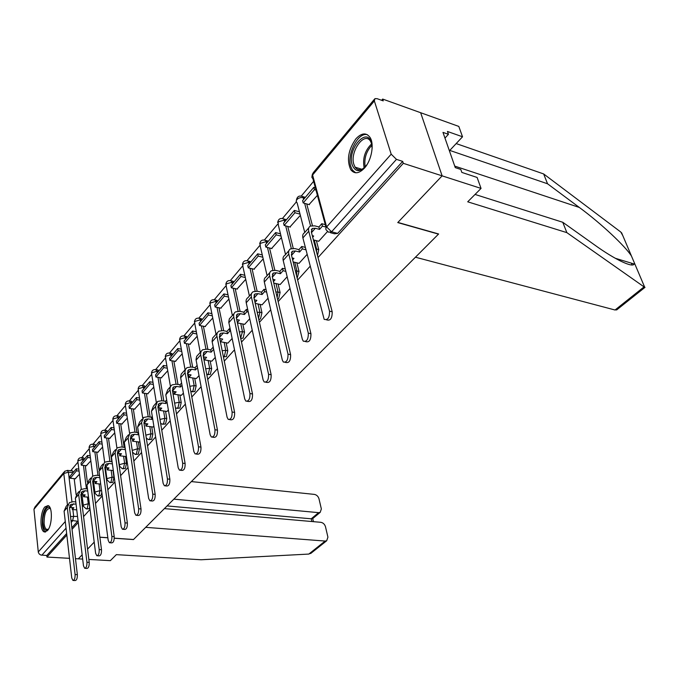 <?xml version="1.0" encoding="UTF-8"?>
<svg xmlns="http://www.w3.org/2000/svg" width="679" height="679" viewBox="0 0 679 679"><rect width="100%" height="100%" fill="white"/><g stroke="black" fill="none" stroke-linecap="round" stroke-linejoin="round"><path stroke-width="1.02" d="M297.181 278.195L299.015 271.481L296.901 270.98L296.502 275.453M277.635 299.524L278.602 298.802L280.104 292.513L278.017 292.046L277.151 297.444M258.835 319.614L260.498 318.841L261.967 312.696L259.896 312.264L258.538 318.29M240.731 338.49L243.116 338.1L244.533 332.09L242.488 331.692L240.646 338.1M223.476 356.882L226.404 356.602L227.779 350.729L225.751 350.356L224.376 356.246L223.416 356.899M207.451 374.681L210.32 374.409L211.661 368.655L209.658 368.315L208.309 374.078L206.815 374.681M192.03 391.817L194.839 391.554L196.146 385.918L194.16 385.604L192.853 391.248L190.816 391.545M177.168 408.334L179.927 408.071L181.2 402.554L179.231 402.257L177.957 407.79L176.404 408.223L175.428 407.773M162.841 424.248L165.549 424.002L166.788 418.587L164.836 418.315L163.597 423.738L162.154 424.154L160.609 423.306M149.024 439.61L151.672 439.364L152.877 434.059L150.95 433.805L149.745 439.118L148.404 439.534L146.316 438.159M135.681 454.438L138.278 454.192L139.458 448.989L137.548 448.76L136.369 453.971L135.121 454.37L132.498 452.163M122.797 468.756L125.343 468.518L126.498 463.409L124.605 463.205L123.451 468.315L122.288 468.705L119.504 466.15L119.529 464.64L124.605 463.205L123.586 456.229M110.338 482.599L112.841 482.37L113.962 477.354L112.094 477.159L110.966 482.183L109.888 482.557L107.078 479.985L107.112 478.576L112.094 477.159L111.144 470.301M98.294 495.984L100.747 495.755L101.85 492.725M86.64 508.936L89.051 508.715L89.798 507.289M44.882 506.916C40.01 512.085 39.569 530.825 44.339 531.929L47.403 530.672C52.308 525.682 52.801 506.755 48.09 505.592L44.882 506.916M355.788 138.94C348.242 149.949 346.553 160.176 350.712 169.623C354.379 174.282 358.979 173.756 364.504 168.053C371.532 160.397 374.494 144.16 370.063 137.464C366.253 132.329 361.491 132.829 355.788 138.94M475.054 194.432L562.764 222.271L566.863 232.634L467.712 201.807L481.046 188.414L477.108 177.448L461.839 172.415L460.786 169.444L455.261 167.62L442.98 132.388L448.446 134.315L447.444 131.463L462.526 136.785L458.809 126.421L382.667 99.066L381.632 100.297M313.622 181.335L301.298 196.019M296.29 201.986L282.472 218.451L283.695 218.927L284.688 221.846M277.584 224.274L264.411 239.976M259.624 245.679L247.054 260.651M242.369 266.236L230.368 280.537M225.776 286.012L214.309 299.677M209.811 305.041L198.845 318.103M194.432 323.365L183.941 335.859M179.612 341.019L169.572 352.987M165.32 358.045L155.703 369.503M151.536 374.477L142.318 385.46M138.219 390.34L129.375 400.873M125.352 405.669L116.873 415.777M112.918 420.488L104.778 430.189M100.891 434.815L93.074 444.134M95.442 446.086L89.28 447.291L89.255 448.683L81.743 457.638M77.958 462.144L70.743 470.742M481.046 188.414L442.122 175.853L420.649 112.714L442.122 175.853L403.309 163.325L318.018 257.553M69.496 558.333L46.944 557.052L66.831 535.077M72.033 529.34L78.255 522.457M83.568 516.592L90.061 509.411M95.501 503.411L102.274 495.925M107.834 489.78L114.912 481.954M120.607 475.665L128 467.5M133.831 461.058L141.563 452.511M147.538 445.916L155.627 436.979M161.755 430.214L170.217 420.853M176.498 413.918L185.367 404.115M191.809 396.994L201.103 386.724M207.723 379.417L217.475 368.646M224.274 361.135L234.501 349.829M241.495 342.106L252.24 330.232M259.437 322.287L270.726 309.811M278.135 301.629L290.009 288.499M297.648 280.071L310.15 266.253M82.668 559.089L78.331 558.834L82.151 554.811L78.331 558.834L75.471 558.673M94.203 542.131L87.574 549.107L94.203 542.131M99.872 537.174L107.834 537.726M114.276 538.167L133.542 539.499L438.49 234.128L397.75 222.576L442.122 175.853L397.894 222.423L438.634 233.983L415.446 257.214L615.038 310.006L644.057 286.877L644.94 287.412M382.667 99.066L383.245 100.882L377.159 98.693L374.91 98.625L374.35 100.925L391.189 154.175L396.46 159.37L331.581 231.794L328.441 232.176L326.913 230.605C325.547 229.655 325.453 228.433 326.616 226.964L391.189 154.175M403.309 163.325L402.681 161.39L396.46 159.37M74.189 478.627L76.133 494.702M46.944 557.052L46.783 555.515L40.723 554.989L39.17 553.92L38.321 552.307L33.958 509.275L34.892 507.077L63.996 472.126M86.352 465.701L90.833 460.863M97.827 452.248L102.588 447.088M109.684 438.345L114.743 432.846M121.931 423.985L127.312 418.111M134.603 409.123L140.315 402.876M147.716 393.752L153.785 387.098M153.089 427.023L153.887 426.2M161.279 377.838L167.73 370.751M166.983 411.449L168.367 409.963M175.343 361.355L182.184 353.81M181.378 395.305L183.398 393.107M189.916 344.27L197.182 336.241M196.307 378.559L199.015 375.597M205.033 326.548L212.748 318.001M211.806 361.177L215.251 357.4M220.717 308.147L228.916 299.057M227.906 343.124L232.142 338.465M237.013 289.033L245.722 279.366M244.635 324.358L249.728 318.74M253.954 269.173L263.197 258.877M262.035 304.837L268.052 298.2M271.575 248.506L281.395 237.557M280.155 284.518L287.166 276.769M289.916 226.99L300.347 215.345M299.032 263.342L307.112 254.396M309.03 204.574L317.407 195.357M318.714 241.266L327.575 231.454M306.738 203.938L312.416 225.555M316.389 240.663L318.723 249.549L316.592 249.006L316.609 252.147M287.76 226.43L293.235 248.336M296.85 262.815L299.015 271.481M269.546 248.005L274.808 270.208M278.093 284.051L280.104 292.513M252.036 268.723L257.112 291.215M260.091 304.421L261.967 312.696M235.197 288.643L240.086 311.389M242.793 323.985L244.533 332.09M218.994 307.791L223.697 330.758M226.158 342.793L227.779 350.729M203.394 326.226L207.901 349.371M210.15 360.888L211.661 368.655M188.355 343.99L192.683 367.263M194.729 378.296L196.146 385.918M173.858 361.101L178 384.484M179.876 395.076L181.2 402.554M159.871 377.617L163.826 401.068M165.549 411.245L166.788 418.587M146.358 393.548L150.144 417.05M151.723 426.845L152.877 434.059M133.313 408.945L136.92 432.472M138.372 441.902L139.458 448.989M120.701 423.815L124.138 447.351M125.471 456.449L126.498 463.409M108.496 438.201L111.78 461.72M113.011 470.505L113.962 477.354M96.69 452.112L99.007 469.52M85.257 465.582L87.353 482.09M75.242 478.737L79.451 474.205M82.32 506.441L83.254 505.388M94.169 493.158L94.873 492.368M106.425 479.416L106.875 478.907M305.058 197.708L303.097 196.698M317.517 255.643L318.723 249.549M286.148 220.115L284.263 219.079M267.984 241.631L266.185 240.561M250.543 262.298L248.811 261.194M233.771 282.175L233.237 281.301L232.099 281.047M217.628 301.298L216.024 300.143M202.087 319.716L200.543 318.536M187.115 337.463L185.622 336.266M172.67 354.574L171.235 353.36M158.733 371.082L157.35 369.851M145.281 387.022L143.948 385.782M132.286 402.426L130.996 401.17M119.716 417.313L118.477 416.04M107.571 431.717L106.365 430.435M95.807 445.653L94.644 444.355M84.417 459.14L83.296 457.841M402.681 161.39L337.65 233.406L334.501 233.788L330.376 232.693M72.297 470.903L73.391 472.211M71.847 527.761L78.051 520.785M46.783 555.515L66.652 533.516M76.031 503.979L70.905 504.387L69.496 507.68L77.347 574.646C77.431 578.27 76.71 580.231 75.182 580.537L73.281 580.452M67.79 504.463L66.186 506.305L64.089 511.168L71.753 577.999L72.933 580.435C74.461 580.129 75.182 578.16 75.097 574.536L67.297 507.493L69.385 502.63L73.273 501.696L75.785 501.917M82.965 502.638L81.836 502.545M76.735 509.87L72.305 509.505L73.875 507.731L69.47 507.434M76.243 468.824L69.988 476.242L70.226 478.237L76.489 470.827L76.243 468.824L78.815 469.096M79.061 471.09L76.489 470.827M75.556 478.763L70.226 478.237M81.582 500.482L82.711 500.584M72.305 509.505L72.076 507.578M114.276 538.252L133.466 539.576L145.688 527.337L325.156 541.053L326.684 540.764L327.923 537.182L325.487 526.734C324.689 524.23 323.136 522.762 320.827 522.312L164.394 508.605M311.712 552.681L308.826 554.072L201.137 559.759L116.347 554.641L110.354 560.659L88.847 559.437M312.841 518.476L311.228 518.798L318.595 512.653L320.199 512.356L321.354 508.953L318.986 498.776C318.196 496.332 316.66 494.872 314.377 494.397L191.385 481.581M318.595 512.653L173.849 499.141M99.881 537.25L107.851 537.802M311.848 521.531L311.228 518.798L167.068 505.931M562.764 222.271L594.583 244.924C614.826 259.556 632.87 268.078 634.152 263.995L634.449 263.07L631.495 256.11C625.648 246.545 601 223.332 579.323 207.451L547.546 183.78L449.778 150.415L462.526 136.785M644.057 286.877L566.863 232.634M622.855 235.732L620.818 232.057L543.65 173.943L547.546 183.78M543.65 173.943L456.178 143.575M617.194 309.505L615.038 310.006M444.966 138.092L448.446 134.315M620.122 260.88L620.487 259.853M48.353 529.34C45.654 531.513 43.872 529.713 43.015 523.959C41.818 514.665 47.267 503.266 50.416 508.639M50.484 508.834L49.788 508.376C45.934 509.106 44.05 514.19 44.135 523.636C44.525 526.904 45.408 528.848 46.783 529.45L48.464 529.162M48.277 505.677C44.05 508.223 42.081 514.563 42.361 524.706C42.836 528.771 43.931 531.182 45.637 531.937L45.654 531.937M367.118 164.462C360.515 172.491 355.541 172.644 352.189 164.929C346.977 149.584 366.762 126.065 371.396 142.632L372.134 148.362M371.795 144.254L370.632 141.453C364.665 130.614 349.49 151.799 353.878 164.428L355.109 167.17C357.527 170.429 360.659 170.573 364.521 167.603M367.458 134.748C358.257 131.599 346.579 154.235 350.797 166.55L352.359 170.005L355.66 172.78M87.735 491.044L84.909 490.781L82.278 491.384L80.869 494.702L89.212 562.399C89.305 566.116 88.559 568.119 86.954 568.408L85.07 568.315M79.137 491.443L77.423 493.404L75.344 498.293L83.483 565.853L84.68 568.289C86.275 568 87.031 565.997 86.946 562.28L78.662 494.499L80.733 489.601L84.646 488.693L87.472 488.956M94.576 489.669L93.71 489.584M88.516 497.172L83.585 496.731L85.206 494.898L80.86 494.558M87.498 455.49L81.039 463.154L81.285 465.157L87.761 457.51L87.498 455.49L90.171 455.787M90.434 457.807L87.761 457.51M86.674 465.735L81.285 465.157M93.439 487.505L94.305 487.59M83.585 496.731L83.33 494.728M99.847 477.685L96.69 477.362L94.033 477.957L92.633 481.292L101.494 549.735C101.595 553.555 100.806 555.6 99.126 555.863L97.267 555.753M90.859 477.982L89.042 480.07L86.971 484.993L95.62 553.292L96.834 555.728C98.506 555.464 99.295 553.419 99.193 549.591L90.4 481.071L92.463 476.14L96.41 475.258L99.567 475.58M106.569 476.268L105.992 476.208M100.696 484.068L95.23 483.533L96.902 481.64L92.633 481.258M99.126 441.715L92.446 449.625L92.717 451.662L99.397 443.76L99.126 441.715L101.909 442.054M102.181 444.091L99.397 443.76M98.158 452.282L92.717 451.662M105.703 474.112L106.28 474.171M95.23 483.533L94.958 481.445M112.391 463.876L108.861 463.494L106.187 464.071L104.795 467.424L114.208 536.622C114.318 540.552 113.486 542.64 111.721 542.877L109.896 542.759M102.979 464.071L101.052 466.286L98.99 471.234L108.182 540.297L109.404 542.725C111.161 542.479 111.993 540.391 111.882 536.461L102.537 467.177L104.591 462.221L108.572 461.364L112.094 461.754M113.317 470.539L107.265 469.893L108.996 467.933L104.812 467.508M111.135 427.481L104.235 435.663L104.515 437.709L111.432 429.544L111.135 427.481L114.03 427.855M114.327 429.917L111.432 429.544M110.015 438.388L104.515 437.709M107.027 467.721L107.265 469.893M125.029 447.266L125.199 449.583L121.456 449.142L118.757 449.702L117.382 453.071L127.372 523.042C127.491 527.091 126.625 529.213 124.766 529.425L122.975 529.289M115.523 449.676L113.469 452.027L111.424 457.009L121.185 526.828L122.424 529.247C124.274 529.043 125.14 526.912 125.029 522.855L115.099 452.808L117.136 447.826L121.142 446.994L124.885 447.436M126.396 456.551L119.716 455.787L121.507 453.759L117.416 453.3M123.553 412.773L116.423 421.226L116.72 423.297L123.867 414.852L123.553 412.773L126.574 413.188M126.888 415.259L123.867 414.852M122.271 424.027L116.72 423.297M119.521 453.53L119.716 455.787M138.414 432.065L137.939 432.599L138.27 434.764L134.493 434.288L131.777 434.832L130.41 438.218L141.02 508.961C141.147 513.137 140.23 515.31 138.278 515.48L136.53 515.336M128.509 434.772L126.328 437.276L124.299 442.275L134.671 512.874L135.91 515.285C137.854 515.106 138.771 512.934 138.643 508.758L128.102 437.93L130.122 432.922L134.162 432.116L137.939 432.599M138.745 434.229L138.27 434.764M139.73 442.071L132.6 441.197L134.45 439.092L130.461 438.6M136.403 397.546L129.018 406.297L129.341 408.385L136.734 399.651L136.403 397.546L139.551 398.013M139.882 400.109L136.734 399.651M134.943 409.174L129.341 408.385M132.439 438.846L132.6 441.197M152.274 416.303L151.459 417.237L151.816 419.427L147.997 418.901L145.255 419.427L143.906 422.83L155.168 494.363C155.304 498.666 154.345 500.89 152.283 501.017L150.585 500.856M141.953 419.333L139.645 421.99L137.633 427.023L148.642 498.411L149.889 500.796C151.943 500.669 152.902 498.445 152.775 494.134L141.572 422.516L143.575 417.483L147.649 416.711L151.459 417.237M152.631 418.493L151.816 419.427M153.14 427.032L145.943 426.081L147.861 423.908L143.99 423.39M149.703 381.785L142.055 390.849L142.395 392.954L150.051 383.915L149.703 381.785L152.987 382.302M153.344 384.424L150.051 383.915M148.056 393.803L142.395 392.954M145.824 423.637L145.943 426.081M166.661 399.956L165.472 401.314L165.846 403.521L161.992 402.961L159.234 403.453L157.893 406.882L169.86 479.213C169.996 483.66 168.986 485.926 166.813 486.003L165.175 485.841M155.898 403.334L153.437 406.152L151.451 411.211L163.147 483.397L164.394 485.757C166.559 485.68 167.577 483.414 167.433 478.958L155.533 406.543L157.511 401.484L161.619 400.746L165.472 401.314M167.034 402.172L165.846 403.521M167.034 411.457L159.76 410.422L161.746 408.172L158.012 407.638M163.478 365.472L155.559 374.85L155.915 376.981L163.843 367.611L163.478 365.472L166.915 366.04M167.28 368.188L163.843 367.611M161.636 377.897L155.915 376.981M159.692 407.875L159.76 410.422M181.59 382.998L180.003 384.798L180.402 387.038L176.506 386.427L173.722 386.894L172.398 390.34L185.112 463.477C185.257 468.086 184.187 470.394 181.887 470.411L180.334 470.241M170.361 386.741L167.747 389.738L165.786 394.813L178.212 467.806L179.443 470.14C181.734 470.123 182.804 467.814 182.668 463.197L169.92 389.067L170.412 386.623L171.974 384.883L176.107 384.187L180.003 384.798M181.989 385.239L180.402 387.038M181.437 395.314L174.087 394.193L176.15 391.859L172.568 391.308M177.745 348.556L169.538 358.283L169.92 360.43L178.136 350.72L177.745 348.556L181.344 349.193M181.743 351.357L178.136 350.72M175.7 361.415L169.92 360.43M174.07 391.537L174.087 394.193M197.088 365.378L195.077 367.67L195.501 369.928L191.563 369.266L188.762 369.716L187.455 373.17L200.967 447.121C201.12 451.9 199.982 454.259 197.555 454.2L196.087 454.022M185.367 369.512L181.225 374.087L180.589 377.337L193.863 451.603L195.085 453.903C197.504 453.962 198.641 451.594 198.497 446.807L184.951 371.854L185.418 369.401L186.98 367.662L191.147 367.008L195.077 367.67M197.521 367.645L195.501 369.928M196.367 378.568L188.94 377.354L191.088 374.927L187.676 374.367M192.547 331.012L184.043 341.104L184.442 343.277L192.963 333.202L192.547 331.012L196.324 331.734M196.74 333.915L192.963 333.202M190.273 344.338L184.442 343.277M188.991 374.587L188.533 375.105L188.94 377.354M213.715 349.651L212.985 347.317L210.728 349.88L211.177 352.163L207.205 351.45L204.379 351.866L203.097 355.329L217.458 430.104C217.611 435.069 216.397 437.488 213.834 437.344L212.468 437.166M200.959 351.62L196.638 356.39L196.027 359.658L210.142 434.755L211.339 437.013C213.902 437.157 215.107 434.738 214.954 429.765L200.56 353.98L201.009 351.51L202.563 349.778L206.755 349.167L210.728 349.88M213.435 349.609L211.177 352.163M211.873 361.186L204.371 359.878L206.594 357.358L203.377 356.798M207.91 312.815L199.074 323.28L199.499 325.479L208.351 315.022L207.91 312.815L211.865 313.613M212.306 315.811L208.351 315.022M205.398 326.616L199.499 325.479M204.481 356.984L203.938 357.604L204.371 359.878M230.631 331.199L229.816 331.046L229.341 328.738L226.998 331.394L227.473 333.703L223.459 332.939L220.616 333.313L219.359 336.792L234.62 412.399C234.773 417.568 233.491 420.029 230.767 419.783L229.519 419.605M217.153 333.024L212.654 337.998L212.077 341.291L227.083 417.22L228.246 419.427C230.962 419.664 232.243 417.203 232.099 412.026L216.779 335.392L217.212 332.914L218.757 331.191L222.984 330.622L226.998 331.394M229.816 331.046L227.473 333.703M227.974 343.133L220.395 341.724L222.704 339.101L219.716 338.541M223.866 293.914L214.691 304.786L215.141 307.001L224.333 296.137L223.866 293.914L228.017 294.805M228.483 297.029L224.333 296.137M221.091 308.224L215.141 307.001M220.565 338.702L219.928 339.424L220.395 341.724M229.341 328.738L230.147 328.891M248.251 312.026L246.859 311.737L246.35 309.403L243.905 312.179L244.415 314.504L240.358 313.681L237.497 314.021L236.275 317.509L252.503 393.956C252.656 399.337 251.281 401.849 248.404 401.493L247.292 401.323M234.009 313.681L229.315 318.875L228.764 322.186L244.729 398.955L245.849 401.102C248.726 401.459 250.093 398.938 249.948 393.548L233.788 317.008C233.355 314.64 233.958 312.917 235.605 311.848L239.857 311.347L243.905 312.179M246.859 311.737L244.415 314.504M237.336 322.525L239.458 320.123L236.708 319.571M244.703 324.367L237.421 322.915M240.442 274.265L230.902 285.57L231.386 287.803L240.935 276.514L240.442 274.265L244.813 275.267M245.306 277.507L240.935 276.514M237.395 289.118L231.386 287.803M237.302 319.69L236.844 320.208M246.35 309.403L247.742 309.692M266.643 292.097L264.589 291.647L264.055 289.288L261.508 292.174L262.052 294.533L257.952 293.634L255.075 293.939L253.878 297.427L271.15 374.715C271.286 380.342 269.826 382.905 266.771 382.413L265.82 382.252M251.553 293.54L248.005 297.614C246.358 298.675 245.764 300.39 246.231 302.775L263.121 379.917L264.19 381.98C267.246 382.472 268.706 379.901 268.57 374.273L251.374 296.884C250.907 294.499 251.493 292.776 253.14 291.724L257.417 291.274L261.508 292.174M264.589 291.647L262.052 294.533M255.015 302.503L256.891 300.373L254.421 299.846M262.111 304.854L255.211 303.386M257.68 253.836L247.767 265.591L248.268 267.849L258.207 256.11L257.68 253.836L262.281 254.956M262.807 257.214L258.207 256.11M254.336 269.266L248.268 267.849M264.055 289.288L266.1 289.746M285.851 271.371L283.067 270.717L282.489 268.332L279.841 271.345L280.419 273.722L276.277 272.754L273.382 273.017L272.228 276.514L290.604 354.642C290.731 360.524 289.178 363.138 285.927 362.493L285.155 362.348M269.835 272.568L266.058 276.896C264.411 277.932 263.834 279.655 264.326 282.065L282.311 360.048L283.321 362.017C286.563 362.671 288.125 360.048 288.006 354.158L269.69 275.929C269.19 273.51 269.767 271.787 271.405 270.76L275.708 270.369L279.841 271.345M283.067 270.717L280.419 273.722M273.433 281.632L275.037 279.807L272.882 279.315M280.232 284.535L273.764 283.067M275.632 232.574L265.302 244.813L265.837 247.088L276.183 234.866L275.632 232.574L280.478 233.822M281.038 236.105L276.183 234.866M271.965 248.607L265.837 247.088M282.489 268.332L285.273 268.994M305.94 249.804L302.325 248.896L301.714 246.485L298.955 249.626L299.558 252.028L295.382 250.984L292.479 251.196L291.359 254.693L310.931 333.678C311.041 339.839 309.369 342.505 305.923 341.673L305.355 341.562M288.898 250.687L284.874 255.296C283.236 256.314 282.676 258.037 283.202 260.464L302.35 339.305L303.292 341.164C306.738 341.987 308.41 339.322 308.3 333.151L288.796 254.065C288.261 251.629 288.813 249.906 290.459 248.896L294.779 248.582L298.955 249.626M302.325 248.896L299.558 252.028M292.641 259.87L293.956 258.376L292.157 257.935M299.116 263.367L293.141 261.916M294.321 210.431L283.559 223.179L284.136 225.47L294.915 212.739L294.321 210.431L299.439 211.823M300.033 214.131L294.915 212.739M290.315 227.1L284.136 225.47M301.714 246.485L305.321 247.402M325.954 227.066L322.423 226.124L321.778 223.697L318.892 226.973L319.537 229.392L315.319 228.271L312.399 228.433L311.322 231.929L332.184 311.754C332.269 318.222 330.478 320.938 326.811 319.902L326.48 319.826M308.792 227.855L304.515 232.761C302.868 233.754 302.333 235.477 302.902 237.93L324.163 319.342C327.821 320.378 329.604 317.653 329.527 311.177L308.741 231.25C308.164 228.789 308.699 227.066 310.337 226.082L314.683 225.844L318.892 226.973M322.423 226.124L319.537 229.392M312.688 237.158L313.69 236.02L312.298 235.655M318.807 241.291L313.401 239.891M313.808 187.336L302.588 200.628L303.199 202.945L314.436 189.662L313.808 187.336L315.362 187.786M315.99 190.112L314.436 189.662M309.437 204.693L303.199 202.945M321.778 223.697L325.3 224.647M98.896 495.585L97.886 495.95L95.052 493.37L95.094 492.046L99.991 490.662L98.896 495.585M87.218 508.563L86.267 508.911L83.424 506.33L83.475 505.074L88.287 503.716L87.218 508.563M374.35 100.925L312.595 175.021L326.616 226.964L331.581 231.794L337.65 233.406M73.018 472.643L68.426 472.177L71.932 501.713M72.865 509.547L73.646 516.099L72.594 520.861L71.219 522.397M77.525 516.405L70.523 516.49M67.442 504.862L63.784 473.501L33.958 509.275M38.27 551.959L65.277 521.514M304.727 198.098L303.157 197.657L303.615 199.414M304.65 203.352L310.566 225.963M314.267 240.111L316.592 249.006L315.752 248.87M285.808 220.522L284.255 220.106L278.11 221.923L278.365 225.199L285.545 254.532M285.689 225.886L291.325 248.531M294.745 262.306L296.901 270.98L295.357 270.836M267.645 242.038L266.109 241.656L266.516 243.379M267.484 247.496L272.865 270.242M276.013 283.576L278.017 292.046L275.861 291.97M250.195 262.714L248.675 262.357L249.057 264.063M249.999 268.256L255.134 291.113M258.028 303.98L259.896 312.264L257.205 312.298M233.423 282.591L231.912 282.252L232.269 283.949M233.186 288.202L238.1 311.177M240.748 323.586L242.488 331.692L239.322 331.861M217.28 301.722L215.786 301.408L216.126 303.08M217 307.383L221.702 330.478M224.138 342.42L225.751 350.356L222.16 350.687M201.731 320.14L200.254 319.843L200.577 321.507M201.417 325.844L205.924 349.057M208.147 360.532L209.658 368.315L205.686 368.816M186.75 337.887L185.291 337.616L185.596 339.262M186.402 343.633L190.706 366.949M192.751 377.974L194.16 385.604L189.857 386.283M172.313 354.998L170.862 354.752L171.15 356.382M171.923 360.77L176.039 384.178M177.906 394.779L179.231 402.257L174.622 403.139M158.377 371.515L156.934 371.277L157.205 372.89M157.952 377.312L161.891 400.788M163.605 410.973L164.836 418.315L159.964 419.418M144.916 387.454L143.498 387.242L143.753 388.838M144.457 393.268L148.226 416.787M149.796 426.59L150.95 433.805L145.841 435.154M131.921 402.859L130.512 402.655L130.75 404.243M131.429 408.682L135.028 432.226M136.462 441.673L137.548 448.76L132.235 450.415M119.351 417.746L117.959 417.56L118.188 419.13M118.833 423.569L122.262 447.121M107.197 432.15L105.822 431.971L106.034 433.525M106.654 437.972L109.922 461.508M92.87 444.134L94.279 447.461M94.865 451.908L97.98 475.419M99.1 483.915L99.991 490.662L101.595 490.807M84.052 459.573L82.702 459.428L82.889 460.948M83.449 465.395L86.411 488.863M87.447 497.079L88.287 503.716L89.356 503.81M81.531 457.638L82.702 459.428L77.983 460.769L77.949 462.085L81.31 489.262M104.583 430.189L105.822 431.971L100.942 433.372L100.925 434.849L104.651 462.187M116.686 415.777L117.959 417.56L113.003 418.985L112.986 420.564L116.907 447.987M129.197 400.882L130.512 402.655L125.462 404.107L125.462 405.787L129.596 433.321M142.14 385.468L143.498 387.242L138.355 388.719L138.372 390.51L142.726 418.188M155.542 369.52L156.934 371.277L151.706 372.788L151.731 374.706L156.34 402.588M169.419 352.995L170.862 354.752L165.523 356.297L165.574 358.334L170.463 386.529M183.797 335.876L184.518 336.063L185.291 337.616L179.85 339.194L179.927 341.376L185.095 369.817M198.718 318.112L199.507 318.332L200.254 319.843L194.712 321.464L194.805 323.79L200.271 352.409M214.199 299.685L215.065 299.94L215.786 301.408L210.134 303.055L210.252 305.55L216.024 334.331M230.283 280.554L231.225 280.851L231.912 282.252L226.149 283.949L226.294 286.614L232.388 315.548M246.995 260.668L248.022 261.016L248.675 262.357L242.785 264.08L242.972 266.932L249.405 296.01M264.377 239.984L265.497 240.383L266.109 241.656L260.099 243.422L260.312 246.477L267.11 275.691M301.332 196.027L302.647 196.571L303.157 197.657L300.755 197.538L298.327 198.353L296.681 199.787L296.171 201.442L297.173 203.029L304.761 232.473M67.306 470.377L68.426 472.177L63.784 473.501L64.709 471.268L67.62 470.42L72.653 470.946M77.72 521.26L70.981 520.369M66.041 528.177L41.809 555.227M326.115 227.669L312.934 178.789L311.882 177.38L312.043 175.903L313.265 172.687L374.273 99.397M75.097 574.536L77.347 574.646M70.293 507.425L73.519 503.759M64.089 511.168L67.297 507.493M308.826 554.072L325.156 541.053M644.694 287.217L634.449 263.07M631.495 256.11L621.574 232.719M631.368 263.146L632.115 264.912M620.08 259.726L619.24 260.43M454.735 166.1L579.323 207.451M364.173 167.883L364.097 167.62C362.484 158.309 365.013 150.373 371.668 143.821M371.948 145.187C366.21 151.358 363.952 158.606 365.166 166.932M86.946 562.28L89.212 562.399M81.582 494.567L84.909 490.781M75.344 498.293L78.662 494.499M99.193 549.591L101.494 549.735M93.252 481.275L96.69 477.362M86.971 484.993L90.4 481.071M111.882 536.461L114.208 536.622M105.304 467.542L108.861 463.494M98.99 471.234L102.537 467.177M125.029 522.855L127.372 523.042M117.781 453.334L121.456 449.142M111.424 457.009L115.099 452.808M138.643 508.758L141.02 508.961M130.691 438.626L134.493 434.288M124.299 442.275L128.102 437.93M152.775 494.134L155.168 494.363M144.05 423.399L147.997 418.901M137.633 427.023L141.572 422.516M167.433 478.958L169.86 479.213M157.995 407.51L161.992 402.961M151.451 411.211L155.533 406.543M182.668 463.197L185.112 463.477M172.508 390.977L176.506 386.427M165.786 394.813L170.022 389.967M198.497 446.807L200.967 447.121M187.574 373.815L191.563 369.266M180.656 377.796L185.053 372.771M214.954 429.765L217.458 430.104M203.225 355.983L207.205 351.45M196.104 360.125L200.67 354.905M232.099 412.026L234.62 412.399M219.495 337.446L223.459 332.939M212.154 341.758L216.907 336.326M249.948 393.548L252.503 393.956M236.411 318.171L240.358 313.681M228.848 322.661L233.788 317.008M268.57 374.273L271.15 374.715M254.031 298.098L257.952 293.634M246.231 302.775L251.374 296.884M288.006 354.158L290.604 354.642M272.381 277.193L276.277 272.754M264.326 282.065L269.69 275.929M308.3 333.151L310.931 333.678M291.529 255.38L295.382 250.984M283.202 260.464L288.796 254.065M329.527 311.177L332.184 311.754M311.5 232.617L315.319 228.271M302.902 237.93L308.741 231.25M45.408 532.005L44.339 531.929M83.687 457.884L81.887 457.688C79.494 457.527 78.127 458.639 77.805 461.041M83.296 505.312L81.972 494.601M95.077 444.406L93.252 444.193C90.816 443.998 89.424 445.127 89.085 447.58M106.841 430.494L104.999 430.257C102.512 430.028 101.095 431.157 100.747 433.669M118.995 416.117L117.144 415.862C114.598 415.582 113.147 416.728 112.782 419.299M131.573 401.247L129.697 400.983C127.1 400.652 125.615 401.807 125.233 404.446M144.585 385.876L142.692 385.587C140.035 385.205 138.508 386.368 138.117 389.075M158.054 369.97L156.136 369.656C153.42 369.215 151.858 370.386 151.451 373.17M172.008 353.496L170.073 353.156C167.297 352.656 165.684 353.835 165.26 356.696M186.47 336.419L184.518 336.063C181.675 335.485 180.02 336.674 179.562 339.627M201.476 318.723L199.507 318.332C196.587 317.687 194.881 318.884 194.406 321.922M217.051 300.364L215.065 299.94C212.06 299.21 210.312 300.415 209.803 303.555M233.237 281.301L231.225 280.851C228.136 280.02 226.328 281.225 225.793 284.484M250.05 261.491L248.022 261.016C244.847 260.074 242.98 261.288 242.403 264.666M267.543 240.901L265.497 240.383C262.23 239.331 260.295 240.553 259.684 244.05M285.757 219.478L283.695 218.927C280.325 217.738 278.322 218.961 277.669 222.61M304.735 197.165L302.647 196.571C299.184 195.238 297.096 196.477 296.4 200.271M94.916 492.292L93.49 481.301M92.785 475.937L89.255 448.683M106.917 478.831L105.381 467.551M119.326 464.92L117.671 453.317M312.493 173.858L312.068 175.827M69.827 505.617L70.905 504.387M320.199 512.356L312.552 518.722M312.739 518.62L313.435 521.667M310.659 553.521L326.684 540.764M615.233 258.258L634.152 263.995M616.583 309.98L645.016 287.353M47.649 529.51L46.783 529.45M361.848 169.266L355.109 167.17M81.2 492.623L82.278 491.384M92.947 479.196L94.033 477.957M105.101 465.31L106.187 464.071M117.671 450.949L118.757 449.702M130.682 436.071L131.777 434.832M144.169 420.674L145.255 419.427M158.139 404.701L159.234 403.453M172.627 388.142L173.722 386.894M187.676 370.955L188.762 369.716M203.293 353.105L204.379 351.866M219.529 334.552L220.616 333.313M236.419 315.251L237.497 314.021M254.005 295.161L255.075 293.939M272.321 274.231L273.382 273.017M291.418 252.401L292.479 251.196M311.355 229.621L312.399 228.433"/></g></svg>
